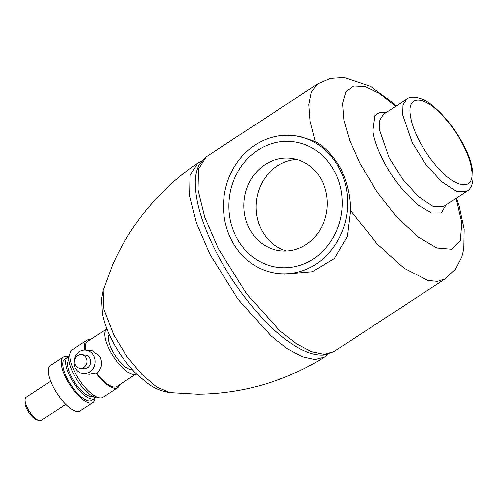 <?xml version="1.0" encoding="UTF-8"?>
<svg xmlns="http://www.w3.org/2000/svg" width="498" height="498" viewBox="0 0 498 498"><rect width="100%" height="100%" fill="white"/><g stroke="black" fill="none" stroke-linecap="round" stroke-linejoin="round"><path stroke-width="0.75" d="M103.105 290.508L103.827 309.221L113.731 334.837L126.548 355.977L141.731 374.315L156.945 387.22L169.918 392.654C162.161 391.509 155.146 388.726 148.871 384.307L136.931 374.471C127.034 364.636 118.692 353.157 111.901 340.022C107.201 330.927 104.014 322.001 102.333 313.236L101.505 299.055L103.098 290.508M103.098 290.502L112.685 264.625C131.279 223.06 159.634 189.203 197.75 163.058L190.118 175.29L189.726 196.1L196.467 223.285L209.888 254.254L238.063 299.298L271.149 336.044L287.358 348.756L302.18 356.736L314.817 359.525L324.609 357.016C285.385 381.456 243.005 393.862 197.476 394.248L169.918 392.654M75.509 364.978A6.879 6.15 96.3 0 1 75.764 357.782A6.879 6.15 96.3 0 1 81.635 354.626A6.879 6.15 96.3 0 1 86.254 357.95A6.879 6.15 96.3 0 1 85.998 365.146A6.879 6.15 96.3 0 1 80.134 368.302A6.879 6.15 96.3 0 1 75.509 364.978M93.786 355.827A11.828 10.583 -83.7 0 0 85.837 350.106A11.828 10.583 -83.7 0 0 75.746 355.528A11.828 10.583 -83.7 0 0 75.31 367.91A11.828 10.583 -83.7 0 0 83.259 373.625A11.828 10.583 -83.7 0 0 93.356 368.203A11.828 10.583 -83.7 0 0 93.786 355.827M85.837 350.106L92.616 350.847L99.787 356.481C102.849 363.26 101.804 368.775 96.649 373.014L89.354 374.297L83.259 373.625M80.134 368.302L83.801 368.707A6.879 6.15 -83.7 0 0 89.671 365.551A6.879 6.15 -83.7 0 0 89.92 358.355A6.879 6.15 -83.7 0 0 85.301 355.03L81.635 354.626M50.665 381.287L26.207 397.28A13.757 4.955 56.8 0 0 25.193 399.222L24.9 401.432A11.921 4.289 56.8 0 0 27.01 409.151A11.921 4.289 56.8 0 0 36.939 419.839L39.087 420.461A13.757 4.955 56.8 0 0 41.266 420.306L65.724 404.314M25.193 399.222A13.757 4.955 56.8 0 0 27.627 408.123A13.757 4.955 56.8 0 0 39.087 420.461M68.139 356.91A27.147 9.773 56.8 0 0 63.277 357.041L50.385 365.47A27.147 9.773 56.8 0 0 53.18 386.865A27.147 9.773 56.8 0 0 80.103 410.906L92.995 402.477A27.147 9.773 56.8 0 0 95.056 398.07M63.277 357.041A27.147 9.773 56.8 0 0 66.072 378.436A27.147 9.773 56.8 0 0 92.995 402.477M68.749 356.742A24.67 8.883 56.8 0 0 67.491 357.24L64.628 359.114A24.67 8.883 56.8 0 0 67.174 378.555A24.67 8.883 56.8 0 0 91.638 400.404L94.502 398.531A24.67 8.883 56.8 0 0 95.454 397.578M67.491 357.24A24.67 8.883 56.8 0 0 70.037 376.681A24.67 8.883 56.8 0 0 94.502 398.531M68.805 360.16A21.551 7.756 56.8 0 0 71.419 376.83A21.551 7.756 56.8 0 0 92.354 396.159M69.944 353.53A26.593 9.574 56.8 0 0 73.474 373.78A26.593 9.574 56.8 0 0 98.878 397.771M90.144 339.817A28.28 10.184 56.8 0 0 86.683 340.371L71.961 350.001A28.28 10.184 56.8 0 0 74.874 372.292A28.28 10.184 56.8 0 0 102.924 397.342L117.646 387.712A28.28 10.184 56.8 0 0 119.539 384.761M86.683 340.371A28.28 10.184 56.8 0 0 84.934 350.05M95.94 372.934A28.28 10.184 56.8 0 0 117.646 387.712M106.877 328.873A26.848 9.667 56.8 0 0 106.827 328.904L87.467 341.566A26.848 9.667 56.8 0 0 85.681 350.088M96.649 373.014A26.848 9.667 56.8 0 0 116.862 386.51L136.222 373.849A26.848 9.667 56.8 0 0 136.271 373.817M106.827 328.904A26.848 9.667 56.8 0 0 109.597 350.069A26.848 9.667 56.8 0 0 136.222 373.849M109.224 334.463A21.084 7.588 56.8 0 0 112.156 350.349A21.084 7.588 56.8 0 0 132.088 369.423M261.438 229.678A46.588 41.676 96.3 0 1 296.727 159.41A46.588 41.676 96.3 0 0 261.438 229.678A46.588 41.676 96.3 0 0 286.68 251.017A46.588 41.676 96.3 0 1 261.438 229.678M249.218 228.333A46.588 41.676 96.3 0 1 250.917 179.591A46.588 41.676 96.3 0 1 290.67 158.233A46.588 41.676 96.3 0 1 321.963 180.749A46.588 41.676 96.3 0 1 320.264 229.497A46.588 41.676 96.3 0 1 280.511 250.855A46.588 41.676 96.3 0 1 249.218 228.333A46.588 41.676 96.3 0 1 250.917 179.591A46.588 41.676 96.3 0 1 290.67 158.233A46.588 41.676 96.3 0 1 321.963 180.749A46.588 41.676 96.3 0 1 320.264 229.497A46.588 41.676 96.3 0 1 280.511 250.855A46.588 41.676 96.3 0 1 249.218 228.333M314.481 149.4A63.277 56.604 -83.7 0 0 257.796 150.222A63.277 56.604 -83.7 0 0 228.906 205.369A63.277 56.604 -83.7 0 0 236.183 236.855A63.277 56.604 -83.7 0 0 256.7 259.688A63.277 56.604 -83.7 0 0 313.385 258.86A63.277 56.604 -83.7 0 0 342.275 203.719A63.277 56.604 -83.7 0 0 334.998 172.227A63.277 56.604 -83.7 0 0 314.481 149.4M231.439 239.961A69.353 62.038 96.3 0 1 233.967 167.396A69.353 62.038 96.3 0 1 293.154 135.599A69.353 62.038 96.3 0 1 339.742 169.127A69.353 62.038 96.3 0 1 337.214 241.692A69.353 62.038 96.3 0 1 278.027 273.483A69.353 62.038 96.3 0 1 231.439 239.961M293.154 135.599L299.497 136.296L315.228 141.513C325.275 147.035 333.921 156.285 341.155 169.283C347.399 182.741 350.53 196.498 350.555 210.554L347.374 236.513L334.413 258.524L312.196 271.727L284.364 274.18L278.027 273.483M395.754 106.267L379.582 93.556L365.183 86.627L353.673 86.017L345.954 91.781L342.63 103.466L343.969 120.167L349.777 140.517L359.78 163.076L376.88 191.705L397.118 217.346L417.965 236.942L436.902 248.029L451.586 249.268L460.227 240.49L461.727 222.768L456.012 198.353M385.906 112.71L379.408 112.486L374.932 115.629L372.902 130.856C373.973 139.241 377.391 149.008 383.161 160.169C388.801 171.312 395.568 181.446 403.467 190.578L418.183 205.058L431.511 212.951L441.353 212.889L446.065 204.859M462.959 144.868C458.241 135.543 452.582 127.058 445.971 119.42C426.089 95.448 406.623 93.313 410.371 115.511C411.261 122.527 414.124 130.7 418.955 140.038C423.674 149.363 429.332 157.841 435.943 165.485C455.819 189.452 475.291 191.593 471.544 169.395C470.654 162.379 467.79 154.199 462.959 144.868M206.284 156.777L198.472 168.978L197.967 189.887L204.778 217.327L218.28 248.564L246.703 293.969L280.063 330.952L296.391 343.713L311.3 351.663L323.993 354.383L333.785 351.713L324.204 355.018C313.205 355.933 300.232 350.66 285.279 339.2C260.771 320.656 233.388 285.92 215.827 251.341C202.014 224.125 195.148 200.98 195.216 181.907C195.334 175.016 196.735 169.127 199.418 164.228L206.284 156.77L317.705 83.894L311.337 91.806L308.754 104.555L310.042 121.394L315.228 141.513M350.555 210.554L376.949 243.734L403.971 268.173L427.844 280.449L437.518 281.407L445.212 278.836L333.785 351.719M383.504 114.272L379.868 120.099L379.582 129.922L389.175 157.642L402.596 179.162L418.364 196.517L433.117 206.353L443.749 206.377L466.782 191.313C476.331 186.059 474.476 165.05 463.563 145.167C455.004 128.87 444.814 115.785 432.98 105.925C424.414 98.174 411.653 94.707 406.542 99.214L383.51 114.279M406.542 99.208L402.907 105.028L402.614 114.857L412.213 142.577L425.628 164.097L441.396 181.453L456.156 191.288L466.782 191.313M197.75 163.058L201.584 161.028M324.609 357.016L328.001 354.315M396.178 105.987L392.125 102.252L370.531 86.403L344.186 77.539L330.616 78.429L317.705 83.894M445.212 278.836L455.452 269.113L461.708 256.937L463.694 248.919L464.074 229.335L459.125 206.172L456.417 198.092"/></g></svg>
